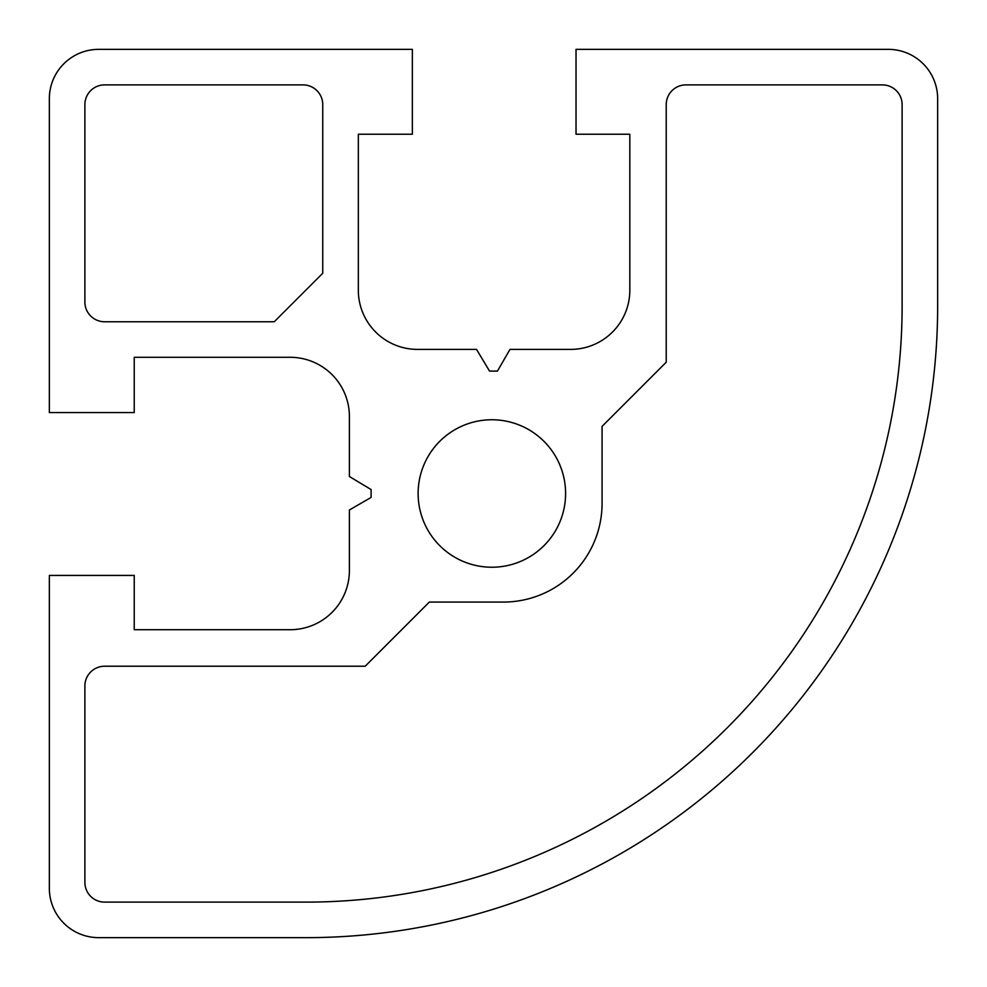 <?xml version="1.0" encoding="UTF-8"?>
<svg xmlns="http://www.w3.org/2000/svg" width="987" height="987" viewBox="0 0 987 987"><rect width="100%" height="100%" fill="white"/><g stroke="black" fill="none" stroke-linecap="round" stroke-linejoin="round"><path stroke-width="1.48" d="M98.7 937.65A49.35 49.35 0 0 1 49.35 888.3L49.35 575.421L134.232 575.421L134.232 629.706L290.178 629.706A59.22 59.22 0 0 0 349.398 570.486L349.398 509.971L371.1 497.448L371.1 489.552L349.398 476.511L349.398 416.514A59.22 59.22 0 0 0 290.178 357.294L134.232 357.294L134.232 412.566L49.35 412.566L49.35 98.7A49.35 49.35 0 0 1 98.7 49.35L412.356 49.35L412.356 134.232L358.33 134.232L358.33 290.178A59.22 59.22 0 0 0 417.55 349.398L476.511 349.398L489.552 371.1L497.448 371.1L509.971 349.398L570.609 349.398A59.22 59.22 0 0 0 629.829 290.178L629.829 134.232L576.026 134.232L576.026 49.35L888.3 49.35A49.35 49.35 0 0 1 937.65 98.7L937.65 305.97A631.68 631.68 0 0 1 305.97 937.65L98.7 937.65M491.859 419.759A73.741 73.741 0 0 0 428 530.364A73.741 73.741 0 0 0 555.718 530.364A73.741 73.741 0 0 0 491.859 419.759M104.622 902.118L305.97 902.118A596.148 596.148 0 0 0 902.118 305.97L902.118 104.622A19.74 19.74 0 0 0 882.378 84.882L685.965 84.882A19.74 19.74 0 0 0 666.225 104.622L666.225 362.229L602.07 426.384L602.07 503.37A98.7 98.7 0 0 1 503.37 602.07L429.345 602.07L365.19 666.225L104.622 666.225A19.74 19.74 0 0 0 84.882 685.965L84.882 882.378A19.74 19.74 0 0 0 104.622 902.118M104.622 321.762L274.25 321.762L322.749 273.263L322.749 104.622A19.74 19.74 0 0 0 303.009 84.882L104.622 84.882A19.74 19.74 0 0 0 84.882 104.622L84.882 302.022A19.74 19.74 0 0 0 104.622 321.762"/></g></svg>
